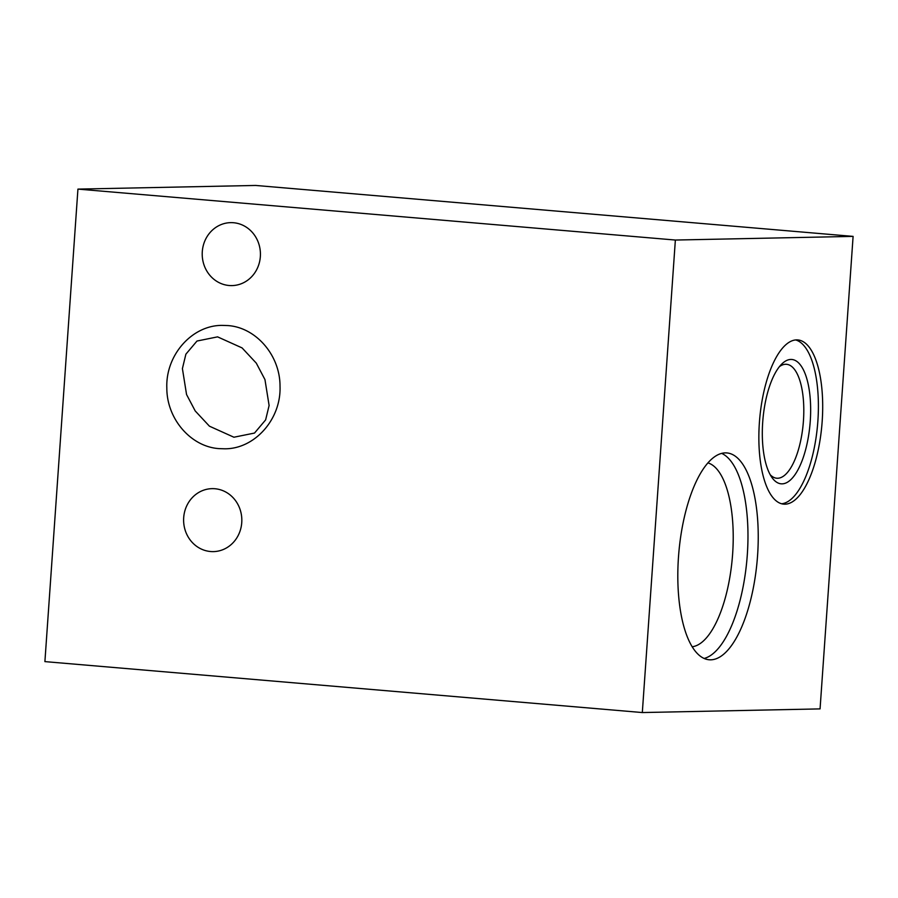 <?xml version="1.0" encoding="UTF-8"?>
<svg xmlns="http://www.w3.org/2000/svg" width="898" height="898" viewBox="0 0 898 898"><rect width="100%" height="100%" fill="white"/><g stroke="black" fill="none" stroke-linecap="round" stroke-linejoin="round"><path stroke-width="1.35" d="M759.382 422.689A82.414 31.25 94.9 0 0 783.774 504.148A82.414 31.25 94.9 0 0 822.175 421.387A82.414 31.25 94.9 0 0 797.783 339.927A82.414 31.25 94.9 0 0 759.382 422.689M781.642 503.767A82.414 31.25 94.9 0 0 817.876 421.027A82.414 31.25 94.9 0 0 795.617 339.938M182.406 368.584L186.548 394.503L195.203 410.936L209.425 426.18L233.918 437.225L254.516 433.061L265.617 419.916L269.108 405.514L264.955 379.585L256.3 363.151L242.078 347.908L217.585 336.862L196.988 341.038L185.886 354.171L182.406 368.584M210.525 551.518A31.486 29.118 88.8 0 1 183.619 519.19A31.486 29.118 88.8 0 1 212.074 488.647A31.486 29.118 88.8 0 1 214.914 488.736A31.486 29.118 88.8 0 1 241.82 521.076A31.486 29.118 88.8 0 1 213.365 551.619A31.486 29.118 88.8 0 1 210.525 551.518M229.125 285.508A31.486 29.118 88.8 0 1 202.218 253.18A31.486 29.118 88.8 0 1 230.674 222.637A31.486 29.118 88.8 0 1 233.514 222.726A31.486 29.118 88.8 0 1 260.42 255.054A31.486 29.118 88.8 0 1 231.965 285.598A31.486 29.118 88.8 0 1 229.125 285.508M770.203 474.705A57.169 21.687 94.9 0 0 776.804 478.23A57.169 21.687 94.9 0 0 803.441 420.814A57.169 21.687 94.9 0 0 786.513 364.296A57.169 21.687 94.9 0 0 779.419 366.653M762.705 422.161A62.4 23.662 94.9 0 0 771.977 477.556A62.4 23.662 94.9 0 0 810.254 421.184A62.4 23.662 94.9 0 0 781.653 364.139A62.4 23.662 94.9 0 0 762.705 422.161M704.155 658.447A103.798 39.366 94.9 0 0 747.316 554.661A103.798 39.366 94.9 0 0 721.644 453.378M692.212 646.751A92.539 35.089 94.9 0 0 732.633 553.864A92.539 35.089 94.9 0 0 707.893 462.885M678.473 557.164A103.798 39.366 94.9 0 0 709.207 659.772A103.798 39.366 94.9 0 0 757.575 555.536A103.798 39.366 94.9 0 0 726.841 452.929A103.798 39.366 94.9 0 0 678.473 557.164M853.1 236.387L255.683 185.448L77.935 189.108L44.9 661.613L642.317 712.552L820.065 708.892L853.1 236.387L675.363 240.047L642.317 712.552M77.935 189.108L675.363 240.047M219.213 448.63L224.691 448.798C254.628 449.067 281.332 419.265 280.019 386.185C280.12 355.092 255.728 327.231 227.632 325.559L222.154 325.39C192.217 325.121 165.513 354.923 166.826 388.003C166.725 419.097 191.117 446.957 219.213 448.63"/></g></svg>
